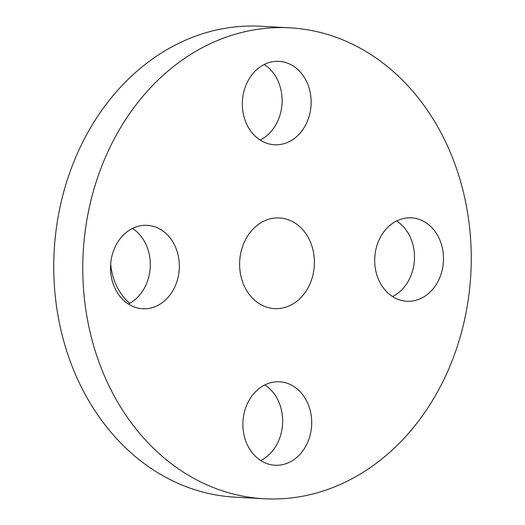 <?xml version="1.0" encoding="UTF-8"?>
<svg xmlns="http://www.w3.org/2000/svg" width="525" height="525" viewBox="0 0 525 525"><rect width="100%" height="100%" fill="white"/><g stroke="black" fill="none" stroke-linecap="round" stroke-linejoin="round"><path stroke-width="0.79" d="M260.735 387.358A41.77 34.381 93.1 0 0 243.705 433.414A41.77 34.381 93.1 0 0 275.028 465.229A41.77 34.381 93.1 0 0 293.856 459.683A41.77 34.381 93.1 0 0 310.892 413.621A41.77 34.381 93.1 0 0 279.562 381.806A41.77 34.381 93.1 0 0 260.735 387.358M260.722 460.53A41.77 34.381 93.1 0 0 264.823 458.102A41.77 34.381 93.1 0 0 282.673 421.063A41.77 34.381 93.1 0 0 264.836 384.93M447.28 145.491A235.81 194.106 93.1 0 0 289.82 27.832A235.81 194.106 93.1 0 0 113.203 140.884A235.81 194.106 93.1 0 0 106.752 381.084A235.81 194.106 93.1 0 0 264.213 498.75A235.81 194.106 93.1 0 0 440.829 385.698A235.81 194.106 93.1 0 0 447.28 145.491M378.938 280.416A41.77 34.381 93.1 0 0 406.829 301.258A41.77 34.381 93.1 0 0 438.119 281.229A41.77 34.381 93.1 0 0 439.261 238.678A41.77 34.381 93.1 0 0 411.364 217.836A41.77 34.381 93.1 0 0 380.08 237.864A41.77 34.381 93.1 0 0 378.938 280.416M293.298 139.223A41.77 34.381 93.1 0 0 310.327 93.161A41.77 34.381 93.1 0 0 279.005 61.346A41.77 34.381 93.1 0 0 260.177 66.898A41.77 34.381 93.1 0 0 243.141 112.954A41.77 34.381 93.1 0 0 274.47 144.769A41.77 34.381 93.1 0 0 293.298 139.223M175.094 246.166A41.77 34.381 93.1 0 0 147.203 225.323A41.77 34.381 93.1 0 0 115.913 245.346A41.77 34.381 93.1 0 0 114.772 287.897A41.77 34.381 93.1 0 0 142.669 308.739A41.77 34.381 93.1 0 0 173.952 288.717A41.77 34.381 93.1 0 0 175.094 246.166M289.82 27.832L260.787 26.25A235.81 194.106 93.1 0 0 84.171 139.302A235.81 194.106 93.1 0 0 77.72 379.509A235.81 194.106 93.1 0 0 235.18 497.168L264.213 498.75M244.23 285.974A45.413 37.38 93.1 0 0 274.549 308.634A45.413 37.38 93.1 0 0 308.562 286.86A45.413 37.38 93.1 0 0 309.803 240.607A45.413 37.38 93.1 0 0 279.484 217.947A45.413 37.38 93.1 0 0 245.47 239.715A45.413 37.38 93.1 0 0 244.23 285.974M110.677 264.022A56.595 46.587 93.1 0 0 116.163 285.036A56.595 46.587 93.1 0 0 129.734 303.319M128.362 304.041A41.77 34.381 93.1 0 0 146.062 244.584A41.77 34.381 93.1 0 0 132.471 228.441M260.164 140.07A41.77 34.381 93.1 0 0 264.265 137.642A41.77 34.381 93.1 0 0 282.109 100.603A41.77 34.381 93.1 0 0 264.278 64.47M392.529 296.559A41.77 34.381 93.1 0 0 410.228 237.103A41.77 34.381 93.1 0 0 396.637 220.959"/></g></svg>
